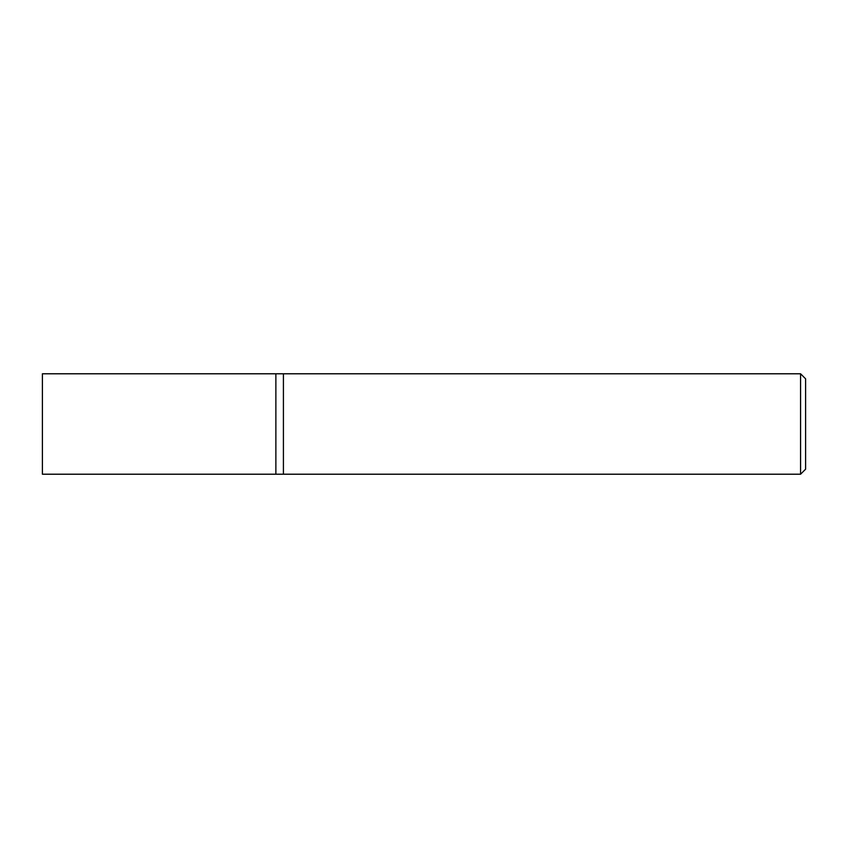 <?xml version="1.0" encoding="UTF-8"?>
<svg xmlns="http://www.w3.org/2000/svg" width="848" height="848" viewBox="0 0 848 848"><rect width="100%" height="100%" fill="white"/><g stroke="black" fill="none" stroke-linecap="round" stroke-linejoin="round"><path stroke-width="1.27" d="M800.576 373.788L800.576 474.212L283.412 474.212L283.412 373.788L275.876 373.788L275.876 474.212L42.4 474.212L42.4 373.788L275.876 373.788L275.876 474.212L283.412 474.212L283.412 373.788L800.576 373.788L805.6 378.812L805.6 469.188L800.576 474.212"/></g></svg>
